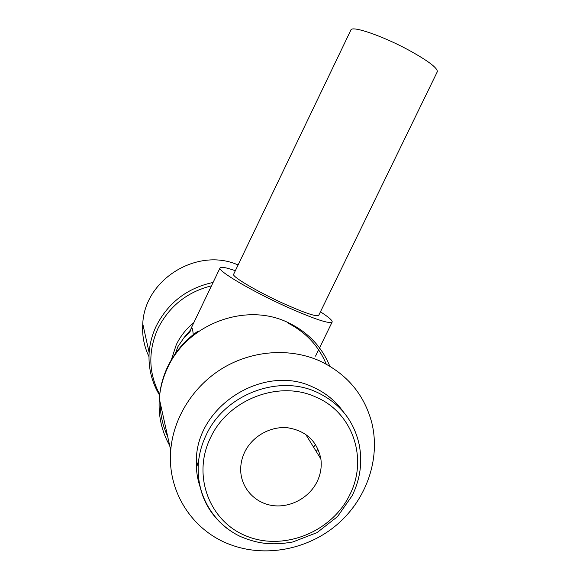 <?xml version="1.0" encoding="UTF-8"?>
<svg xmlns="http://www.w3.org/2000/svg" width="580" height="580" viewBox="0 0 580 580"><rect width="100%" height="100%" fill="white"/><g stroke="black" fill="none" stroke-linecap="round" stroke-linejoin="round"><path stroke-width="0.87" d="M148.98 356.664C144.05 346.354 141.977 335.407 142.767 323.829C144.5 279.285 197.729 246.819 238.097 264.98M159.696 394.414C148.473 373.158 147.915 351.132 158.028 328.338C169.338 306.138 187.151 291.965 211.468 285.817M171.354 359.781L176.291 344.701C180.452 336.095 186.296 328.744 193.829 322.647M175.356 353.582L177.937 346.557L184.404 337.132L189.776 332.485L191.212 328.149C192.045 326.844 192.727 329.012 193.256 334.645M167.649 436.392C162.668 425.72 160.16 414.374 160.124 402.353M315.556 444.483L313.57 447.129M229.752 544.417C192.256 530.424 167.069 491.47 170.723 450.312C173.362 417.491 193.575 385.649 223.162 367.908C252.815 350.269 289.877 347.768 319.413 360.774C346.97 373.803 364.486 394.668 371.954 423.371C380.495 459.2 366.451 499.416 337.067 524.596C307.646 549.717 264.915 557.938 229.752 544.417M343.287 411.778C335.537 400.845 325.365 392.587 312.758 387.005C264.335 363.471 196.569 405.529 196.359 460.281C195.989 469.488 197.229 478.37 200.085 486.91M407.82 49.626C427.902 60.632 437.726 68.005 437.305 71.746L318.71 315.375C316.579 316.919 305.218 313.142 284.628 304.029C258.013 292.095 231.34 276.363 233.646 274.253L350.914 29.986C351.763 25.462 381.705 35.576 407.82 49.626M317.079 481.712C309.154 497.908 290.094 508.131 272.419 505.528C254.736 503.012 240.983 487.86 240.686 470.097C240.591 463.84 241.947 457.801 244.753 451.965C252.358 436.233 270.49 426.039 287.607 427.757C306.146 430.81 317.238 441.213 320.878 458.976C321.9 466.784 320.631 474.36 317.079 481.712M235.357 270.7C226.106 267.518 221.009 266.568 220.074 267.866C216.935 270.563 252.09 291.363 287.433 307.19C314.556 319.167 329.462 324.118 332.151 322.045C332.587 320.508 328.679 317.101 320.435 311.83M288.173 323.198C305.986 332.412 318.674 346.05 326.228 364.117M159.601 395.284C151.75 382.242 148.262 368.024 149.132 352.633C149.843 343.404 152.221 334.529 156.252 326.018C168.265 302.586 187.21 288.064 213.085 282.445M184.404 337.132L190.45 330.136M318.036 449.072L316.231 451.436M169.679 445.599C161.61 431.223 158.159 415.584 159.311 398.692C160.167 387.947 162.958 377.595 167.692 367.633C187.55 323.705 245.637 302.238 287.375 322.248C307.414 331.615 321.552 346.245 329.788 366.139M196.359 460.281L198.15 466.596C197.026 496.342 214.136 524.153 240.49 536.558C256.469 543.199 270.526 545.925 292.777 541.981L317.043 532.614L337.531 516.591L352.292 495.494C360.296 478.928 362.594 461.941 359.172 444.519C353.735 420.29 339.496 402.796 316.47 392.036C278.11 374.216 224.67 394.545 206.204 434.957C201.332 445.128 198.643 455.677 198.15 466.596C197.765 492.333 207.401 512.938 227.048 528.423M210.446 437.864C191.733 475.941 209.757 522.232 247.276 536.413C284.541 551.159 331.811 531.701 349.624 495.095C368.423 458.968 352.93 412.286 315.513 396.909C278.929 379.965 228.049 399.373 210.446 437.864M149.132 352.633L142.767 323.829M170.723 450.312L159.311 398.692C160.065 387.483 162.879 376.775 167.736 366.575C174.79 352.132 184.875 340.315 197.99 331.129M332.151 322.045L319.283 348.428M318.608 349.812L315.535 356.113M191.212 328.149L192.285 328.613M220.074 267.866L191.067 328.411M320.878 458.976L305.609 434.232"/></g></svg>
